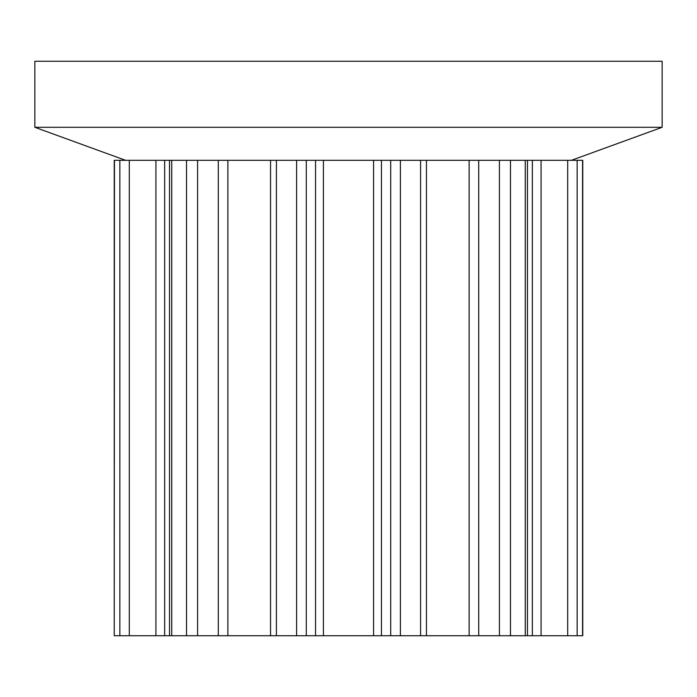 <?xml version="1.0" encoding="UTF-8"?>
<svg xmlns="http://www.w3.org/2000/svg" width="697" height="697" viewBox="0 0 697 697"><rect width="100%" height="100%" fill="white"/><g stroke="black" fill="none" stroke-linecap="round" stroke-linejoin="round"><path stroke-width="1.05" d="M571.444 160.31L662.15 127.298L34.85 127.298L125.556 160.31M114.439 635.734L169.537 635.734L169.537 160.31L114.238 160.31L114.238 635.734L114.439 160.31M169.537 635.734L270.549 635.734L270.549 160.31L169.537 160.31M270.549 635.734L390.703 635.734L390.703 160.31L270.549 160.31M390.703 635.734L499.418 635.734L499.418 160.31L390.703 160.31M499.418 635.734L567.698 635.734L567.698 160.31L499.418 160.31M662.15 127.298L662.15 61.266L34.85 61.266L34.85 127.298M567.698 635.734L582.762 635.734L582.762 160.31L567.698 160.31M276.413 635.734L276.413 160.31M296.6 635.734L296.6 160.31M186.526 635.734L186.526 160.31M171.741 635.734L171.741 160.31M119.849 635.734L119.849 160.31M582.561 635.734L582.561 160.31M577.151 635.734L577.151 160.31M525.259 635.734L525.259 160.31M510.474 635.734L510.474 160.31M420.587 635.734L420.587 160.31M400.4 635.734L400.4 160.31M306.297 635.734L306.297 160.31M315.549 635.734L315.549 160.31M323.425 635.734L323.425 160.31M373.575 635.734L373.575 160.31M381.451 635.734L381.451 160.31M469.125 635.734L469.125 160.31M478.708 635.734L478.708 160.31M532.351 635.734L532.351 160.31M541.072 635.734L541.072 160.31M129.302 635.734L129.302 160.31M155.928 635.734L155.928 160.31M164.649 635.734L164.649 160.31M197.582 635.734L197.582 160.31M218.292 635.734L218.292 160.31M227.875 635.734L227.875 160.31M426.451 635.734L426.451 160.31M527.463 635.734L527.463 160.31M582.762 635.734L582.762 160.31"/></g></svg>
